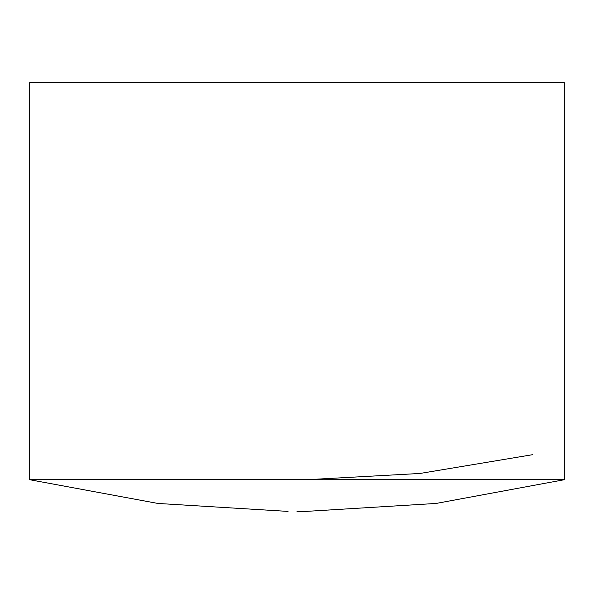 <?xml version="1.0" encoding="UTF-8"?>
<svg xmlns="http://www.w3.org/2000/svg" width="594" height="594" viewBox="0 0 594 594"><rect width="100%" height="100%" fill="white"/><g stroke="black" fill="none" stroke-linecap="round" stroke-linejoin="round"><path stroke-width="0.89" d="M532.655 454.677L419.988 473.463L305.91 479.752L419.988 473.463L532.655 454.677M29.7 479.714L157.9 503.445L288.068 511.404L157.9 503.445L29.7 479.714L564.3 479.714L29.7 479.714L29.7 82.596L29.7 479.714M305.932 511.404L436.1 503.445L564.3 479.714L564.3 82.596L29.7 82.596L564.3 82.596L564.3 479.714L436.1 503.445L305.932 511.404L297 511.367"/></g></svg>
